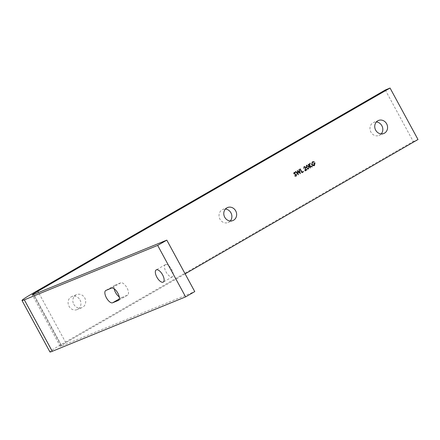 <?xml version="1.0" encoding="UTF-8"?>
<svg xmlns="http://www.w3.org/2000/svg" width="440" height="440" viewBox="0 0 440 440"><rect width="100%" height="100%" fill="white"/><g stroke="black" fill="none" stroke-linecap="round" stroke-linejoin="round"><path stroke-width="0.33" stroke-dasharray="2.2 1.65" d="M165.523 264.55A7.04 3.064 60 0 1 171.633 269.374A7.04 3.064 60 0 1 172.398 276.821A7.04 3.064 60 0 1 172.232 276.903A7.04 3.064 60 0 1 166.122 272.074A7.04 3.064 60 0 1 165.363 264.627A7.04 3.064 60 0 1 165.523 264.55M230.263 220.979A7.04 6.325 -112.2 0 1 228.113 222.514A7.04 6.325 -112.2 0 1 219.962 219.164A7.04 6.325 -112.2 0 1 222.794 209.484A7.04 6.325 -112.2 0 1 225.401 209.072M381.205 133.903A7.04 6.325 -112.2 0 1 379.055 135.438A7.04 6.325 -112.2 0 1 370.904 132.088A7.04 6.325 -112.2 0 1 373.736 122.403A7.04 6.325 -112.2 0 1 376.343 121.996M79.998 299.915A7.04 6.325 -112.2 0 1 77.171 309.595A7.04 6.325 -112.2 0 1 69.02 306.245A7.04 6.325 -112.2 0 1 71.852 296.566A7.04 6.325 -112.2 0 1 79.998 299.915M73.783 304.304A7.04 6.325 67.8 0 0 81.934 307.654A7.04 6.325 67.8 0 0 84.761 297.968A7.04 6.325 67.8 0 0 76.615 294.618A7.04 6.325 67.8 0 0 73.783 304.304M294.36 172.695L294.03 173.47L296.505 174.653L296.016 176.209M294.888 175.593L295.916 175.786M294.085 172.354L295.268 172.475L295.13 172.843M295.774 171.501L297.825 173.696M297.374 170.577L299.695 172.596M299.216 169.516L300.267 173.641M297.864 171.496L298.287 174.785M300.24 168.927L302.038 172.134M303.226 171.446L303.43 171.82L301.911 172.695M304.403 166.903L303.677 168.399M304.068 166.595L305.613 167.112L305.393 170.198M306.884 169.34L307.082 169.708L304.904 170.968M306.433 165.231L308.567 166.49L308.391 169.07M185.13 273.862L65.802 342.705A11.732 0.627 -28.5 0 0 60.258 346.357A11.732 0.627 -28.5 0 0 61.419 346.038L194.755 291.599M312.296 161.849L314.122 161.728L314.017 162.129M312.67 162.135L311.883 164.555L314.237 165.22M314.958 163.356L313.841 163.988M314.996 162.839L314.144 165.737M308.451 164.191L309.216 165.489M310.195 163.185L309.502 165.71L312.274 166.716L311.889 166.936M309.534 166.078L310.409 167.794L310.118 167.959M385.292 89.991L413.237 141.46L61.039 344.647A23.463 1.254 -28.5 0 0 49.946 351.956M418 139.519L413.237 141.46M114.13 288.728A7.04 3.064 60 0 1 114.884 285.236A7.04 3.064 60 0 1 115.044 285.159L120.758 282.821A7.04 3.064 60 0 1 126.868 287.65A7.04 3.064 60 0 1 127.633 295.097A7.04 3.064 60 0 1 127.468 295.18L121.754 297.512A7.04 3.064 60 0 1 119.235 296.885M306.691 165.578L306.68 167.58L308.297 168.647M65.802 342.705L38.544 292.495M61.039 344.647L33.094 293.178M121.754 297.512L119.323 298.914M127.468 295.18L118.635 300.273M115.044 285.159L105.897 290.433M120.758 282.821L111.612 288.101M61.419 346.038L33.468 294.564M172.398 276.821L163.246 282.101M232.876 220.572L228.113 222.514M383.818 133.491L379.055 135.438M81.934 307.654L77.171 309.595M76.615 294.618L71.852 296.566M378.499 120.461L373.736 122.403M227.557 207.537L222.794 209.484M114.884 285.236L105.732 290.516M127.633 295.097L118.481 300.377M165.363 264.627L156.211 269.907M60.258 346.357L32.307 294.888"/><path stroke-width="0.66" d="M163.086 282.178A7.04 3.064 -120 0 0 163.246 282.101A7.04 3.064 -120 0 0 162.487 274.654A7.04 3.064 -120 0 0 156.376 269.825A7.04 3.064 -120 0 0 156.211 269.907A7.04 3.064 -120 0 0 156.976 277.354A7.04 3.064 -120 0 0 163.086 282.178M225.401 209.072A7.04 6.325 -112.2 0 1 230.94 212.834A7.04 6.325 -112.2 0 1 230.263 220.979M224.725 217.223A7.04 6.325 67.8 0 0 232.876 220.572A7.04 6.325 67.8 0 0 235.703 210.887A7.04 6.325 67.8 0 0 227.557 207.537A7.04 6.325 67.8 0 0 224.725 217.223M376.343 121.996A7.04 6.325 -112.2 0 1 381.882 125.752A7.04 6.325 -112.2 0 1 381.205 133.903M375.667 130.141A7.04 6.325 67.8 0 0 383.818 133.491A7.04 6.325 67.8 0 0 386.645 123.811A7.04 6.325 67.8 0 0 378.499 120.461A7.04 6.325 67.8 0 0 375.667 130.141M296.016 176.209L294.718 175.929L294.938 175.571L295.966 175.769L296.214 174.812L293.75 173.652L294.228 172.288M296.12 176.154L294.718 175.929M295.884 175.808L296.263 174.796L293.799 173.635L294.129 172.337L295.317 172.453L295.13 172.843L294.25 172.744M297.423 170.561L299.761 172.656L298.969 169.67L299.261 169.499L300.355 173.597L297.853 171.424L298.287 174.785L295.477 171.672L295.823 171.479L297.886 173.762L297.374 170.577M297.825 173.696L297.336 170.605M299.695 172.596L298.92 169.686L299.261 169.499M300.311 173.624L297.864 171.496M303.276 171.43L303.474 171.798L301.911 172.695L299.954 169.092L300.24 168.927L302.043 172.139L303.276 171.43L302.038 172.134M303.721 168.382L304.117 166.579L305.663 167.09L305.437 170.181L306.928 169.323L307.131 169.691L304.953 170.946L305.393 167.282L304.298 166.953L303.677 168.399L304.238 166.513M305.443 170.17L306.928 169.323M304.953 170.946L305.344 167.305L304.255 166.975M308.391 169.07L306.438 167.722L306.587 165.16M308.49 169.021L306.394 167.745L306.559 165.171M24.321 299.844A23.463 1.254 151.5 0 1 22 300.482L49.946 351.956A23.463 1.254 -28.5 0 0 52.267 351.312L24.321 299.844L157.663 245.405L166.81 240.13L33.468 294.564A11.732 0.627 151.5 0 1 32.307 294.888A11.732 0.627 151.5 0 1 37.857 291.231L390.055 88.044L418 139.519L185.13 273.862M312.296 161.849L311.603 164.736L312.653 165.721L314.413 165.605M314.067 162.113L312.538 162.206L311.933 164.532L314.286 165.198L314.958 163.356L313.891 163.972L313.687 163.603L315.04 162.822L314.457 165.583L312.702 165.704L311.652 164.714L312.345 161.827L314.166 161.706L314.067 162.113L312.488 162.222M314.034 165.319L314.908 163.378M313.891 163.972L313.643 163.62L315.04 162.822M314.144 165.737L314.457 165.583M311.938 166.914L309.513 166.034L310.453 167.772L310.118 167.959L308.165 164.357L308.495 164.17L309.243 165.539L309.788 163.422L310.244 163.163L309.546 165.688L312.323 166.694L311.889 166.936L309.534 166.078M309.216 165.489L309.788 163.422M390.055 88.044L385.292 89.991L33.094 293.178A23.463 1.254 151.5 0 0 22 300.482M157.663 245.405L185.609 296.879L194.755 291.599L166.81 240.13M112.607 302.786L118.322 300.454A7.04 3.064 -120 0 0 118.481 300.377A7.04 3.064 -120 0 0 117.722 292.93A7.04 3.064 -120 0 0 111.612 288.101L105.897 290.433A7.04 3.064 -120 0 0 105.732 290.516A7.04 3.064 -120 0 0 106.497 297.963A7.04 3.064 -120 0 0 112.607 302.786L119.323 298.914M119.235 296.885A7.04 3.064 60 0 1 114.13 288.728M52.267 351.312L185.609 296.879M310.167 167.937L308.165 164.357M309.832 163.399L310.244 163.163M308.209 164.335L308.495 164.17M306.433 165.231L308.616 166.469L308.539 168.999M306.724 167.558L308.347 168.625L308.699 167.613L308.325 166.634L306.691 165.578L306.724 167.558M308.253 168.669L308.649 167.629L308.281 166.656L306.642 165.594M301.956 172.673L299.954 169.092M300.003 169.07L300.289 168.905M298.337 174.763L295.477 171.672M295.526 171.655L295.823 171.479M295.174 172.827L294.3 172.728L294.08 173.454L296.555 174.636L296.164 176.138M294.767 175.912L294.938 175.571M38.544 292.495L37.857 291.231M118.635 300.273L118.322 300.454"/></g></svg>
